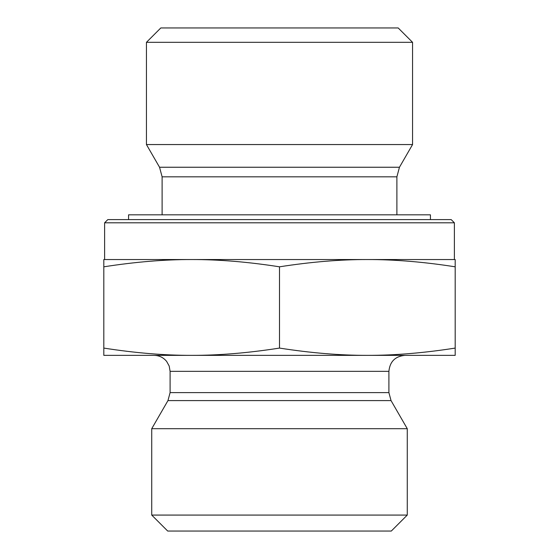 <?xml version="1.0" encoding="UTF-8"?>
<svg xmlns="http://www.w3.org/2000/svg" width="559" height="559" viewBox="0 0 559 559"><rect width="100%" height="100%" fill="white"/><g stroke="black" fill="none" stroke-linecap="round" stroke-linejoin="round"><path stroke-width="0.84" d="M454.39 222.803L451.19 219.61L107.81 219.61L104.61 222.803L454.39 222.803L454.39 259.537L367.34 259.537L455.187 259.537L455.187 266.818C423.904 261.926 394.619 259.495 367.34 259.537C340.068 259.495 310.783 261.926 279.5 266.818C248.217 261.926 218.932 259.495 191.66 259.537L367.34 259.537M104.61 222.803L104.61 259.537L191.66 259.537C164.381 259.495 135.096 261.926 103.813 266.818L103.813 259.537L191.66 259.537M162.11 176.826L396.89 176.826L399.454 167.246L159.546 167.246L162.11 176.826L162.11 214.817M159.546 167.246L146.444 144.557L412.556 144.557L399.454 167.246M412.556 42.323L398.183 27.95L160.817 27.95L146.444 42.323L412.556 42.323L412.556 144.557M146.444 42.323L146.444 144.557M455.187 266.818L455.187 355.363L367.34 355.363C394.619 355.405 423.904 352.974 455.187 348.082M279.5 266.818L279.5 348.082C310.783 352.974 340.068 355.405 367.34 355.363L191.66 355.363C218.932 355.405 248.217 352.974 279.5 348.082M103.813 266.818L103.813 348.082C135.096 352.974 164.381 355.405 191.66 355.363L103.813 355.363L103.813 348.082M388.903 392.614L170.097 392.614L170.097 371.337L388.903 371.337L388.903 392.614L391.041 400.593L407.273 428.704L151.727 428.704L167.959 400.593L391.041 400.593M388.903 371.337C389.854 361.638 395.178 356.314 404.877 355.363M151.727 515.077L167.7 531.05L391.3 531.05L407.273 515.077L151.727 515.077L151.727 428.704M407.273 515.077L407.273 428.704M430.43 219.61L430.43 214.817L128.57 214.817L128.57 219.61M396.89 176.826L396.89 214.817M167.959 400.593L170.097 392.614M170.097 371.337L169.195 366.047L166.666 361.449C163.417 357.501 159.231 355.475 154.123 355.363"/></g></svg>
